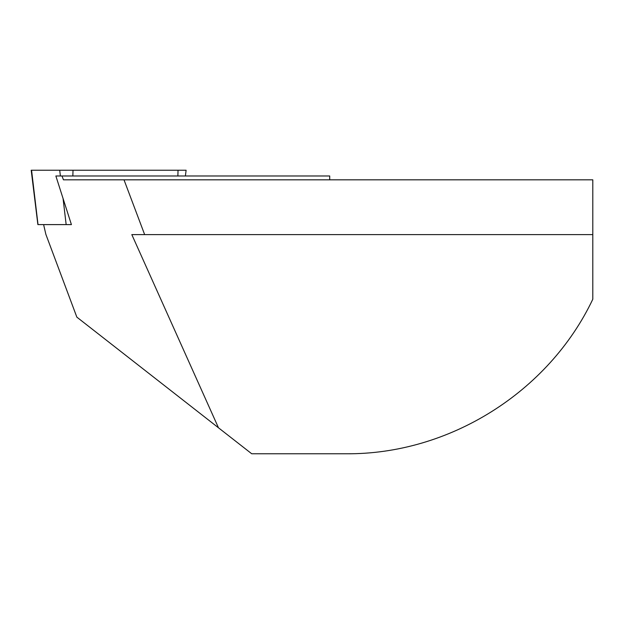 <?xml version="1.0" encoding="UTF-8"?>
<svg xmlns="http://www.w3.org/2000/svg" width="624" height="624" viewBox="0 0 624 624"><rect width="100%" height="100%" fill="white"/><g stroke="black" fill="none" stroke-linecap="round" stroke-linejoin="round"><path stroke-width="0.94" d="M43.758 224.593L43.758 225.248L43.992 224.609L71.417 224.609L55.864 175.984L329.714 175.984L329.714 179.821M43.758 225.248L45.864 234.343L76.846 317.132L251.729 453.773L346.242 453.773C449.108 454.576 548.691 392.161 592.8 299.231L592.8 179.821L124.004 179.821L144.651 234.608L131.812 234.608L218.478 427.791M61.994 175.984L63.445 179.821L124.004 179.821M144.651 234.608L592.8 234.608M71.409 224.593L37.877 224.593L31.2 170.227L186.108 170.227L185.398 175.984M60.395 175.984L59.709 170.227L66.581 170.227M39.296 170.227L185.726 170.227L39.296 170.227M73.024 170.227L72.844 175.984M177.863 175.984L178.043 170.227M66.16 224.593L63.063 198.494M31.567 170.227L38.017 224.593"/></g></svg>
